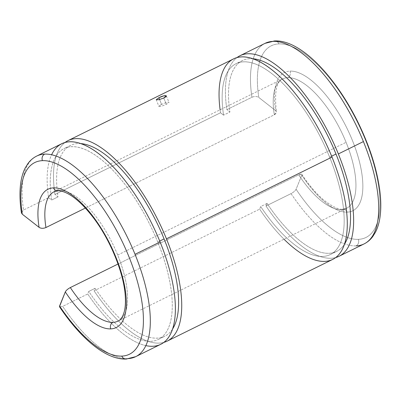 <?xml version="1.0" encoding="UTF-8"?>
<svg xmlns="http://www.w3.org/2000/svg" width="400" height="400" viewBox="0 0 400 400"><rect width="100%" height="100%" fill="white"/><g stroke="black" fill="none" stroke-linecap="round" stroke-linejoin="round"><path stroke-width="0.3" stroke-dasharray="2 1.5" d="M36.69 156.08A111.84 45.42 -116.3 0 0 23.55 210L21.435 212.86L23.55 210A111.84 45.42 63.7 0 1 36.69 156.08M126.085 359.055A4.96 4.46 87.6 0 0 127.72 358.63A111.84 45.42 -116.3 0 0 135.705 356.655M61.745 143.71A111.84 45.42 -116.3 0 0 48.605 197.635L23.55 210L48.605 197.635L51.66 200.025A106.43 43.22 63.7 0 1 64.14 148.565A106.43 43.22 63.7 0 1 157.73 242.045L159.73 241.06L157.73 242.045A106.43 43.22 63.7 0 1 158.36 339.435A106.43 43.22 63.7 0 1 88.775 291.43L87.73 293.99L62.675 306.36L59.545 306.82L62.675 306.36L87.73 293.99L88.775 291.43L95.13 288.29L88.775 291.43A106.43 43.22 -116.3 0 0 160.84 337.95A106.43 43.22 -116.3 0 0 157.73 242.045A106.43 43.22 -116.3 0 0 84.155 149.105A106.43 43.22 -116.3 0 0 51.66 200.025L58.015 196.885L51.66 200.025L48.605 197.635A111.84 45.42 63.7 0 1 51.615 154.76M80.97 143.61A106.43 43.22 -116.3 0 0 70.495 145.425A106.43 43.22 -116.3 0 0 58.015 196.885L54.96 194.495A111.84 45.42 63.7 0 1 65.07 142.45A111.84 45.42 -116.3 0 0 54.96 194.495L220.515 112.77L54.96 194.495L58.015 196.885A106.43 43.22 63.7 0 1 80.97 143.61M233.655 58.85A111.84 45.42 -116.3 0 0 220.515 112.77L223.57 115.16A106.43 43.22 63.7 0 1 236.05 63.7A106.43 43.22 63.7 0 1 329.64 157.185L331.64 156.195L329.64 157.185A106.43 43.22 -116.3 0 0 256.07 64.24A106.43 43.22 -116.3 0 0 223.57 115.16L229.925 112.02L223.57 115.16L220.515 112.77A111.84 45.42 63.7 0 1 220.1 109.795M163.78 98.02L166.315 104.255L163.78 98.02L158.91 99.705L156.225 99.715L158.935 106.39A5.41 0.875 157.9 0 1 161.585 104.455L159.595 99.545L161.585 104.455A5.41 0.875 157.9 0 1 168.965 102.32A5.41 0.875 157.9 0 1 166.315 104.255A5.41 0.875 157.9 0 1 158.935 106.39M356.095 245.895A111.84 45.42 63.7 0 1 291.055 193.62C293.58 192.26 295.255 190.81 296.075 189.265L301.81 175.175A77.115 31.32 -116.3 0 0 347.27 212.135A77.115 31.32 -116.3 0 0 352.315 140.21A77.115 31.32 -116.3 0 0 290.005 71.11A4.96 4.46 -92.4 0 1 287.78 77.655A72.155 29.305 -116.3 0 0 282.63 78.93A72.155 29.305 -116.3 0 0 274.32 114.79L276.435 111.915L275.585 110.595A77.115 31.32 63.7 0 1 290.005 71.11A77.115 31.32 63.7 0 1 352.315 140.21A77.115 31.32 63.7 0 1 347.27 212.135A4.96 4.46 87.6 0 0 342.995 209.185A4.96 4.46 87.6 0 0 341.36 209.605A72.155 29.305 -116.3 0 0 346.51 208.335A72.155 29.305 -116.3 0 0 346.08 142.305A72.155 29.305 -116.3 0 0 287.78 77.655A4.96 4.46 87.6 0 0 290.005 71.11A77.115 31.32 -116.3 0 0 275.585 110.595C277.045 112.04 276.625 113.44 274.32 114.79L85.38 208.065L274.32 114.79A72.155 29.305 63.7 0 1 282.63 78.93A72.155 29.305 63.7 0 1 287.78 77.655A72.155 29.305 63.7 0 1 346.08 142.305A72.155 29.305 63.7 0 1 346.51 208.335A72.155 29.305 63.7 0 1 341.36 209.605A72.155 29.305 63.7 0 1 298.7 174.83L118.015 264.025L298.7 174.83C301.115 173.75 302.15 173.865 301.81 175.175L296.075 189.265C295.255 190.81 293.58 192.26 291.055 193.62L266 205.99L267.04 203.425L260.685 206.565L259.645 209.125L94.09 290.85L95.13 288.29L94.09 290.85L259.645 209.125L260.685 206.565A106.43 43.22 -116.3 0 0 332.75 253.085A106.43 43.22 -116.3 0 0 329.64 157.185A106.43 43.22 63.7 0 1 330.27 254.575A106.43 43.22 63.7 0 1 260.685 206.565L267.04 203.425A106.43 43.22 -116.3 0 0 336.63 251.435A106.43 43.22 -116.3 0 0 344.44 244.225A106.43 43.22 63.7 0 1 267.04 203.425L266 205.99A111.84 45.42 -116.3 0 0 335.695 257.55A111.84 45.42 63.7 0 1 266 205.99L291.055 193.62A111.84 45.42 -116.3 0 0 356.095 245.895A4.96 4.46 87.6 0 0 358.32 239.35A106.88 43.405 -116.3 0 0 365.31 139.66A106.88 43.405 -116.3 0 0 278.955 43.895A106.88 43.405 -116.3 0 0 258.79 97.45C256.85 96.235 254.565 96.175 251.925 97.265A111.84 45.42 63.7 0 1 265.065 43.345A111.84 45.42 -116.3 0 0 251.925 97.265L226.875 109.63A111.84 45.42 63.7 0 1 236.98 57.585A111.84 45.42 -116.3 0 0 226.875 109.63L251.925 97.265C254.565 96.175 256.85 96.235 258.79 97.45L275.585 110.595L258.79 97.45A106.88 43.405 63.7 0 1 278.955 43.895A4.96 4.46 87.6 0 0 274.68 40.945A4.96 4.46 -92.4 0 1 278.955 43.895A106.88 43.405 63.7 0 1 365.31 139.66A106.88 43.405 63.7 0 1 358.32 239.35A4.96 4.46 -92.4 0 1 356.095 245.895A111.84 45.42 -116.3 0 0 364.08 243.92M117.705 255.045L346.08 142.305L117.705 255.045A72.155 29.305 63.7 0 1 118.135 321.07A72.155 29.305 -116.3 0 0 117.705 255.045A72.155 29.305 -116.3 0 0 59.405 190.395A72.155 29.305 63.7 0 1 117.705 255.045M54.255 191.665A72.155 29.305 63.7 0 1 59.405 190.395A72.155 29.305 -116.3 0 0 54.255 191.665L282.63 78.93C276.345 81.475 274.28 92.47 276.435 111.915M57.77 190.815L57.77 190.815A4.96 4.46 87.6 0 0 59.405 190.395M252.88 58.745A106.43 43.22 -116.3 0 0 242.405 60.565A106.43 43.22 -116.3 0 0 229.925 112.02L226.875 109.63L229.925 112.02A106.43 43.22 63.7 0 1 252.88 58.745M161.585 104.455A5.41 0.875 -22.1 0 0 159.515 106.545A5.41 0.875 -22.1 0 0 166.315 104.255A5.41 0.875 -22.1 0 0 168.385 102.165A5.41 0.875 -22.1 0 0 161.585 104.455M59.475 306.665L59.57 306.015M283.985 239.2A111.84 45.42 63.7 0 1 259.645 209.125A111.84 45.42 -116.3 0 0 332.67 259.425M296.075 189.265A106.88 43.405 -116.3 0 0 358.32 239.35A106.88 43.405 63.7 0 1 296.075 189.265M341.36 209.605A4.96 4.46 -92.4 0 1 342.995 209.185A4.96 4.46 -92.4 0 1 347.27 212.135A77.115 31.32 63.7 0 1 301.81 175.175L301.835 174.37L298.7 174.83A72.155 29.305 -116.3 0 0 341.36 209.605M163.785 342.415A111.84 45.42 63.7 0 1 94.09 290.85A111.84 45.42 -116.3 0 0 163.785 342.415M172.53 329.09A106.43 43.22 63.7 0 1 95.13 288.29A106.43 43.22 -116.3 0 0 164.72 336.3A106.43 43.22 -116.3 0 0 172.53 329.09M145.83 345.61A111.84 45.42 63.7 0 1 87.73 293.99A111.84 45.42 -116.3 0 0 160.76 344.29M127.72 358.63A111.84 45.42 63.7 0 1 62.675 306.36A111.84 45.42 -116.3 0 0 127.72 358.63M70.495 145.425L64.14 148.565M301.835 174.37C308.805 184.9 315.935 193.295 323.225 199.565C332.6 206.84 339.19 210.045 342.995 209.185L346.51 208.335L118.135 321.07M242.405 60.565L236.05 63.7M166.335 95.84L168.965 102.32M330.27 254.575L336.63 251.435M158.36 339.435L164.72 336.3"/><path stroke-width="0.6" d="M59.57 306.015A106.88 43.405 -116.3 0 0 121.815 356.105A106.88 43.405 -116.3 0 0 128.805 256.415A106.88 43.405 -116.3 0 0 42.445 160.65A4.96 4.46 -92.4 0 1 44.67 154.105A111.84 45.42 -116.3 0 0 36.69 156.08A111.84 45.42 63.7 0 1 44.67 154.105A4.96 4.46 87.6 0 0 42.445 160.65A106.88 43.405 63.7 0 1 128.805 256.415A106.88 43.405 63.7 0 1 121.815 356.105A4.96 4.46 87.6 0 0 126.085 359.055A4.96 4.46 -92.4 0 1 121.815 356.105A106.88 43.405 63.7 0 1 59.57 306.015L65.305 291.925C66.125 290.38 67.8 288.925 70.325 287.57A72.155 29.305 -116.3 0 0 112.985 322.345A72.155 29.305 -116.3 0 0 118.135 321.07A72.155 29.305 63.7 0 1 112.985 322.345A4.96 4.46 87.6 0 0 110.76 328.89A77.115 31.32 -116.3 0 0 115.805 256.96A77.115 31.32 -116.3 0 0 53.5 187.865A77.115 31.32 -116.3 0 0 39.08 227.345C41.02 228.555 43.31 228.62 45.945 227.53A72.155 29.305 63.7 0 1 54.255 191.665A72.155 29.305 -116.3 0 0 45.945 227.53C43.31 228.62 41.02 228.555 39.08 227.345L22.285 214.2A106.88 43.405 63.7 0 1 42.445 160.65A106.88 43.405 -116.3 0 0 22.285 214.2L21.435 212.86L22.285 214.2L39.08 227.345A77.115 31.32 63.7 0 1 53.5 187.865A4.96 4.46 87.6 0 0 57.77 190.815A4.96 4.46 -92.4 0 1 53.5 187.865A77.115 31.32 63.7 0 1 115.805 256.96A77.115 31.32 63.7 0 1 110.76 328.89A4.96 4.46 -92.4 0 1 112.985 322.345A72.155 29.305 63.7 0 1 70.325 287.57L118.015 264.025L70.325 287.57C67.8 288.925 66.125 290.38 65.305 291.925A77.115 31.32 -116.3 0 0 110.76 328.89A77.115 31.32 63.7 0 1 65.305 291.925L59.475 306.665M51.615 154.76A111.84 45.42 63.7 0 1 160.09 241.95L135.035 254.315A111.84 45.42 63.7 0 1 135.705 356.655A111.84 45.42 -116.3 0 0 135.035 254.315A111.84 45.42 -116.3 0 0 44.67 154.105A111.84 45.42 63.7 0 1 135.035 254.315L160.09 241.95A111.84 45.42 -116.3 0 0 61.745 143.71L36.69 156.08C33.24 157.805 30.32 160.295 27.925 163.545L25.305 167.785C23.08 172.13 21.56 177.195 20.745 182.975C19.52 191.695 19.75 201.655 21.435 212.86M159.73 241.06L164.085 238.91A106.43 43.22 -116.3 0 0 80.97 143.61A106.43 43.22 63.7 0 1 164.085 238.91A106.43 43.22 63.7 0 1 172.53 329.09A106.43 43.22 -116.3 0 0 164.085 238.91L159.73 241.06M220.1 109.795A111.84 45.42 63.7 0 1 255.685 59.825A111.84 45.42 63.7 0 1 332 157.085L166.445 238.81L332 157.085A111.84 45.42 -116.3 0 0 233.655 58.85L68.1 140.575A111.84 45.42 63.7 0 1 166.445 238.81A111.84 45.42 63.7 0 1 167.115 341.15A111.84 45.42 63.7 0 1 163.785 342.415A111.84 45.42 -116.3 0 0 166.445 238.81A111.84 45.42 -116.3 0 0 65.07 142.45A111.84 45.42 63.7 0 1 68.1 140.575M156.225 99.715L158.86 97.735C164.38 94.77 169.595 95.075 163.78 98.02L166.335 95.84L163.665 95.88L158.86 97.735L156.225 99.715L158.91 99.705L163.78 98.02M59.405 190.395A4.96 4.46 -92.4 0 1 57.77 190.815L54.255 191.665M240.01 55.71L265.065 43.345L274.68 40.945C300.36 39.565 335.295 76.08 358.12 122.585C369.76 146.485 376.995 169.22 379.835 190.785C381.06 200.6 381.115 209.395 380 217.17C379.185 222.845 377.69 227.83 375.515 232.115L372.885 236.39C370.485 239.675 367.55 242.18 364.08 243.92A111.84 45.42 -116.3 0 0 363.41 141.58L338.355 153.945A111.84 45.42 63.7 0 1 339.025 256.29A111.84 45.42 63.7 0 1 335.695 257.55A111.84 45.42 -116.3 0 0 338.355 153.945A111.84 45.42 -116.3 0 0 236.98 57.585A111.84 45.42 63.7 0 1 240.01 55.71A111.84 45.42 63.7 0 1 338.355 153.945L363.41 141.58A111.84 45.42 -116.3 0 0 273.045 41.37A111.84 45.42 -116.3 0 0 265.065 43.345A111.84 45.42 63.7 0 1 273.045 41.37A4.96 4.46 -92.4 0 1 274.68 40.945A4.96 4.46 87.6 0 0 273.045 41.37A111.84 45.42 63.7 0 1 363.41 141.58A111.84 45.42 63.7 0 1 364.08 243.92A111.84 45.42 63.7 0 1 356.095 245.895M331.64 156.195L335.995 154.045A106.43 43.22 -116.3 0 0 252.88 58.745A106.43 43.22 63.7 0 1 335.995 154.045L331.64 156.195M159.595 99.545L158.86 97.735L159.595 99.545M85.38 208.065L45.945 227.53L85.38 208.065M167.115 341.15L332.67 259.425A111.84 45.42 -116.3 0 0 332 157.085A111.84 45.42 63.7 0 1 341.52 250.81A111.84 45.42 63.7 0 1 283.985 239.2M344.44 244.225A106.43 43.22 -116.3 0 0 335.995 154.045A106.43 43.22 63.7 0 1 344.44 244.225M135.705 356.655A111.84 45.42 63.7 0 1 127.72 358.63A4.96 4.46 -92.4 0 1 126.085 359.055L135.705 356.655L160.76 344.29A111.84 45.42 -116.3 0 0 160.09 241.95A111.84 45.42 63.7 0 1 145.83 345.61M57.77 190.815C59.805 190.69 62.31 191.235 65.295 192.45C73.875 196.115 83.195 204.49 93.265 217.57C110.36 239.885 123.88 273.225 125.25 295.895C125.68 302.27 125.345 307.555 124.245 311.765C122.73 316.935 120.695 320.04 118.135 321.07M339.025 256.29L364.08 243.92M126.085 359.055C105.99 359.875 80.91 338.715 59.545 306.82"/></g></svg>
